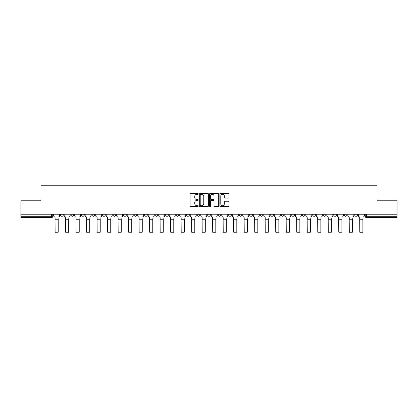 <?xml version="1.0" encoding="UTF-8"?>
<svg xmlns="http://www.w3.org/2000/svg" width="418" height="418" viewBox="0 0 418 418"><rect width="100%" height="100%" fill="white"/><g stroke="black" fill="none" stroke-linecap="round" stroke-linejoin="round"><path stroke-width="0.63" d="M198.226 193.842A0.465 0.465 0 0 0 197.761 193.382L190.739 193.382A0.664 0.664 0 0 0 190.075 194.041L190.075 205.943A0.664 0.664 0 0 0 190.739 206.602L197.761 206.602A0.465 0.465 0 0 0 198.226 206.142A0.465 0.465 0 0 0 197.761 205.677L196.852 205.677A2.116 2.116 0 0 1 194.736 203.561L194.736 202.568A2.116 2.116 0 0 1 196.852 200.457L197.761 200.457A0.465 0.465 0 0 0 198.226 199.992A0.465 0.465 0 0 0 197.761 199.527L196.852 199.527A2.116 2.116 0 0 1 194.736 197.416L194.736 196.423A2.116 2.116 0 0 1 196.852 194.307L197.761 194.307A0.465 0.465 0 0 0 198.226 193.842M344.233 214.204L344.233 214.941L346.924 214.941A1.348 1.348 0 0 1 345.581 216.289A1.348 1.348 0 0 1 344.233 214.941L344.233 214.204M333.726 214.204L333.726 214.941L336.422 214.941A1.348 1.348 0 0 1 335.074 216.289A1.348 1.348 0 0 1 333.726 214.941L333.726 214.204M270.692 214.204L270.692 214.941L273.382 214.941A1.348 1.348 0 0 1 272.034 216.289A1.348 1.348 0 0 1 270.692 214.941L270.692 214.204M260.184 214.204L260.184 214.941L262.875 214.941A1.348 1.348 0 0 1 261.532 216.289A1.348 1.348 0 0 1 260.184 214.941L260.184 214.204M249.677 214.204L249.677 214.941L252.373 214.941A1.348 1.348 0 0 1 251.025 216.289A1.348 1.348 0 0 1 249.677 214.941L249.677 214.204M228.667 214.204L228.667 214.941L231.358 214.941A1.348 1.348 0 0 1 230.01 216.289A1.348 1.348 0 0 1 228.667 214.941L228.667 214.204M207.652 214.941L207.652 214.204L207.652 214.941A1.348 1.348 0 0 0 209 216.289A1.348 1.348 0 0 1 207.652 214.941L210.348 214.941A1.348 1.348 0 0 1 209 216.289A1.348 1.348 0 0 0 210.348 214.941L210.348 214.204L210.348 214.941M197.144 214.941L197.144 214.204L197.144 214.941A1.348 1.348 0 0 0 198.493 216.289A1.348 1.348 0 0 1 197.144 214.941L199.841 214.941A1.348 1.348 0 0 1 198.493 216.289M186.642 214.941L186.642 214.204L186.642 214.941A1.348 1.348 0 0 0 187.99 216.289A1.348 1.348 0 0 1 186.642 214.941L189.333 214.941A1.348 1.348 0 0 1 187.99 216.289A1.348 1.348 0 0 0 189.333 214.941L189.333 214.204L189.333 214.941M176.135 214.204L176.135 214.941L178.831 214.941A1.348 1.348 0 0 1 177.483 216.289A1.348 1.348 0 0 1 176.135 214.941L176.135 214.204M165.627 214.204L165.627 214.941L168.323 214.941A1.348 1.348 0 0 1 166.975 216.289A1.348 1.348 0 0 1 165.627 214.941L165.627 214.204M155.125 214.204L155.125 214.941L157.816 214.941A1.348 1.348 0 0 1 156.468 216.289A1.348 1.348 0 0 1 155.125 214.941L155.125 214.204M144.618 214.941L144.618 214.204L144.618 214.941A1.348 1.348 0 0 0 145.966 216.289A1.348 1.348 0 0 1 144.618 214.941L147.308 214.941A1.348 1.348 0 0 1 145.966 216.289M123.603 214.941L123.603 214.204L123.603 214.941A1.348 1.348 0 0 0 124.951 216.289A1.348 1.348 0 0 1 123.603 214.941L126.299 214.941A1.348 1.348 0 0 1 124.951 216.289A1.348 1.348 0 0 0 126.299 214.941L126.299 214.204L126.299 214.941M113.1 214.941L113.1 214.204L113.1 214.941A1.348 1.348 0 0 0 114.443 216.289A1.348 1.348 0 0 1 113.1 214.941L115.791 214.941A1.348 1.348 0 0 1 114.443 216.289A1.348 1.348 0 0 0 115.791 214.941L115.791 214.204L115.791 214.941M102.593 214.941L102.593 214.204L102.593 214.941A1.348 1.348 0 0 0 103.941 216.289A1.348 1.348 0 0 1 102.593 214.941L105.284 214.941A1.348 1.348 0 0 1 103.941 216.289A1.348 1.348 0 0 0 105.284 214.941L105.284 214.204L105.284 214.941M92.085 214.941L92.085 214.204L92.085 214.941A1.348 1.348 0 0 0 93.433 216.289A1.348 1.348 0 0 1 92.085 214.941L94.781 214.941A1.348 1.348 0 0 1 93.433 216.289M81.578 214.941L81.578 214.204L81.578 214.941A1.348 1.348 0 0 0 82.926 216.289A1.348 1.348 0 0 1 81.578 214.941L84.274 214.941A1.348 1.348 0 0 1 82.926 216.289A1.348 1.348 0 0 0 84.274 214.941L84.274 214.204L84.274 214.941M71.076 214.941L71.076 214.204L71.076 214.941A1.348 1.348 0 0 0 72.418 216.289A1.348 1.348 0 0 1 71.076 214.941L73.767 214.941A1.348 1.348 0 0 1 72.418 216.289A1.348 1.348 0 0 0 73.767 214.941L73.767 214.204L73.767 214.941M228.317 198.043A0.664 0.664 0 0 0 228.98 197.38L228.98 194.041A0.664 0.664 0 0 0 228.317 193.382L220.521 193.382A0.664 0.664 0 0 0 219.858 194.041L219.858 205.943A0.664 0.664 0 0 0 220.521 206.602L228.317 206.602A0.664 0.664 0 0 0 228.98 205.943L228.98 201.91A0.664 0.664 0 0 0 228.317 201.246L224.983 201.246A0.664 0.664 0 0 0 224.32 201.91L224.32 203.911A1.766 1.766 0 0 1 222.554 205.677A1.766 1.766 0 0 1 220.782 203.911L220.782 196.073A1.766 1.766 0 0 1 222.554 194.307A1.766 1.766 0 0 1 224.32 196.073L224.32 197.38A0.664 0.664 0 0 0 224.983 198.043L228.317 198.043M20.9 214.204L20.9 200.802L40.969 200.802L40.969 185.78L377.031 185.78L377.031 200.802L397.1 200.802L397.1 214.204L20.9 214.204L20.9 216.289L52.757 216.289L52.757 214.204L52.757 216.289A1.348 1.348 0 0 1 51.409 217.637L20.9 217.637L20.9 216.289M208.42 194.041A0.664 0.664 0 0 0 207.762 193.382L199.961 193.382A0.664 0.664 0 0 0 199.297 194.041L199.297 205.943A0.664 0.664 0 0 0 199.961 206.602L207.762 206.602A0.664 0.664 0 0 0 208.42 205.943L208.42 194.041M210.238 193.382L218.039 193.382A0.664 0.664 0 0 1 218.703 194.041L218.703 205.943A0.664 0.664 0 0 1 218.039 206.602L214.7 206.602A0.664 0.664 0 0 1 214.042 205.943L214.042 201.115A0.664 0.664 0 0 0 213.379 200.457L211.163 200.457A0.664 0.664 0 0 0 210.505 201.115L210.505 206.142A0.465 0.465 0 0 1 210.04 206.602A0.465 0.465 0 0 1 209.58 206.142L209.58 194.041A0.664 0.664 0 0 1 210.238 193.382M365.243 214.204L365.243 216.289L397.1 216.289L397.1 217.637L366.591 217.637A1.348 1.348 0 0 1 365.243 216.289M397.1 214.204L397.1 216.289M357.432 214.204L357.432 214.941A1.348 1.348 0 0 1 356.084 216.289A1.348 1.348 0 0 1 354.741 214.941L357.432 214.941M354.741 214.204L354.741 214.941M346.924 214.204L346.924 214.941M336.422 214.204L336.422 214.941L336.422 214.204M325.915 214.204L325.915 214.941A1.348 1.348 0 0 1 324.567 216.289A1.348 1.348 0 0 1 323.219 214.941L325.915 214.941M323.219 214.204L323.219 214.941M315.407 214.204L315.407 214.941A1.348 1.348 0 0 1 314.059 216.289A1.348 1.348 0 0 1 312.716 214.941L315.407 214.941M312.716 214.204L312.716 214.941M304.9 214.204L304.9 214.941A1.348 1.348 0 0 1 303.557 216.289A1.348 1.348 0 0 1 302.209 214.941L304.9 214.941M302.209 214.204L302.209 214.941M294.397 214.204L294.397 214.941A1.348 1.348 0 0 1 293.049 216.289A1.348 1.348 0 0 1 291.701 214.941L294.397 214.941M291.701 214.204L291.701 214.941M283.89 214.204L283.89 214.941A1.348 1.348 0 0 1 282.542 216.289A1.348 1.348 0 0 1 281.194 214.941L283.89 214.941M281.194 214.204L281.194 214.941M273.382 214.204L273.382 214.941A1.348 1.348 0 0 1 272.034 216.289M262.875 214.204L262.875 214.941M252.373 214.941L252.373 214.204L252.373 214.941A1.348 1.348 0 0 1 251.025 216.289M241.865 214.204L241.865 214.941A1.348 1.348 0 0 1 240.517 216.289A1.348 1.348 0 0 1 239.169 214.941A1.348 1.348 0 0 0 240.517 216.289A1.348 1.348 0 0 0 241.865 214.941L239.169 214.941L239.169 214.204M231.358 214.941L231.358 214.204L231.358 214.941A1.348 1.348 0 0 1 230.01 216.289M220.856 214.204L220.856 214.941A1.348 1.348 0 0 1 219.507 216.289A1.348 1.348 0 0 1 218.159 214.941A1.348 1.348 0 0 0 219.507 216.289M218.159 214.204L218.159 214.941L220.856 214.941M199.841 214.204L199.841 214.941L199.841 214.204M178.831 214.941L178.831 214.204L178.831 214.941A1.348 1.348 0 0 1 177.483 216.289M168.323 214.941L168.323 214.204L168.323 214.941A1.348 1.348 0 0 1 166.975 216.289M157.816 214.941L157.816 214.204L157.816 214.941A1.348 1.348 0 0 1 156.468 216.289M147.308 214.204L147.308 214.941L147.308 214.204M136.806 214.941L136.806 214.204L136.806 214.941A1.348 1.348 0 0 1 135.458 216.289A1.348 1.348 0 0 1 134.11 214.941L136.806 214.941A1.348 1.348 0 0 1 135.458 216.289M134.11 214.204L134.11 214.941M94.781 214.204L94.781 214.941L94.781 214.204M63.259 214.204L63.259 214.941A1.348 1.348 0 0 1 61.916 216.289A1.348 1.348 0 0 1 60.568 214.941A1.348 1.348 0 0 0 61.916 216.289A1.348 1.348 0 0 0 63.259 214.941L63.259 214.204M60.568 214.204L60.568 214.941L63.259 214.941M51.409 214.204L51.409 217.637A1.348 1.348 0 0 0 52.757 216.289M200.687 194.307A0.465 0.465 0 0 0 200.222 194.772L200.222 205.217A0.465 0.465 0 0 0 200.687 205.677L201.643 205.677A2.116 2.116 0 0 0 203.759 203.561L203.759 196.423A2.116 2.116 0 0 0 201.643 194.307L200.687 194.307M214.042 196.11A1.766 1.766 0 0 0 212.271 194.339A1.766 1.766 0 0 0 210.505 196.11L210.505 198.869A0.664 0.664 0 0 0 211.163 199.527L213.379 199.527A0.664 0.664 0 0 0 214.042 198.869L214.042 196.11M53.666 215.615L53.666 214.204L53.666 215.615A1.348 1.348 0 0 0 55.009 216.963L55.113 218.713M55.009 216.963L55.113 232.22L58.212 232.22L58.212 218.713M59.659 215.615L59.659 214.204L59.659 215.615A1.348 1.348 0 0 1 58.311 216.963M58.212 232.22L55.113 232.22M64.168 215.615L64.168 214.204L64.168 215.615A1.348 1.348 0 0 0 65.516 216.963L65.621 218.713M65.516 216.963L65.621 232.22L68.714 232.22L68.714 218.713M70.167 215.615L70.167 214.204L70.167 215.615A1.348 1.348 0 0 1 68.818 216.963M74.676 215.615L74.676 214.204L74.676 215.615A1.348 1.348 0 0 0 76.024 216.963L76.123 218.713M76.024 216.963L76.123 232.22L79.221 232.22L79.221 218.713M80.669 215.615L80.669 214.204L80.669 215.615A1.348 1.348 0 0 1 79.326 216.963M68.714 232.22L65.621 232.22M79.221 232.22L76.123 232.22M85.183 215.615L85.183 214.204L85.183 215.615A1.348 1.348 0 0 0 86.531 216.963L86.63 218.713M86.531 216.963L86.63 232.22L89.729 232.22L89.729 218.713M91.176 215.615L91.176 214.204L91.176 215.615A1.348 1.348 0 0 1 89.828 216.963M95.691 215.615L95.691 214.204L95.691 215.615A1.348 1.348 0 0 0 97.033 216.963L97.138 218.713M97.033 216.963L97.138 232.22L100.236 232.22L100.236 218.713M101.684 215.615L101.684 214.204L101.684 215.615A1.348 1.348 0 0 1 100.336 216.963M106.193 215.615L106.193 214.204L106.193 215.615A1.348 1.348 0 0 0 107.541 216.963L107.645 218.713M107.541 216.963L107.645 232.22L110.739 232.22L110.739 218.713M112.191 215.615L112.191 214.204L112.191 215.615A1.348 1.348 0 0 1 110.843 216.963M89.729 232.22L86.63 232.22M100.236 232.22L97.138 232.22M110.739 232.22L107.645 232.22M116.7 215.615L116.7 214.204L116.7 215.615A1.348 1.348 0 0 0 118.048 216.963L118.148 218.713M118.048 216.963L118.148 232.22L121.246 232.22L121.246 218.713M122.693 215.615L122.693 214.204L122.693 215.615A1.348 1.348 0 0 1 121.345 216.963M121.246 232.22L118.148 232.22M127.208 215.615L127.208 214.204L127.208 215.615A1.348 1.348 0 0 0 128.556 216.963L128.655 218.713M128.556 216.963L128.655 232.22L131.754 232.22L131.754 218.713M133.201 215.615L133.201 214.204L133.201 215.615A1.348 1.348 0 0 1 131.853 216.963M131.754 232.22L128.655 232.22M137.715 215.615L137.715 214.204L137.715 215.615A1.348 1.348 0 0 0 139.058 216.963L139.163 218.713M139.058 216.963L139.163 232.22L142.261 232.22L142.261 218.713M143.708 215.615L143.708 214.204L143.708 215.615A1.348 1.348 0 0 1 142.36 216.963M142.261 232.22L139.163 232.22M148.218 215.615L148.218 214.204L148.218 215.615A1.348 1.348 0 0 0 149.566 216.963L149.665 218.713M149.566 216.963L149.665 232.22L152.763 232.22L152.763 218.713M154.216 215.615L154.216 214.204L154.216 215.615A1.348 1.348 0 0 1 152.868 216.963M152.763 232.22L149.665 232.22M158.725 215.615L158.725 214.204L158.725 215.615A1.348 1.348 0 0 0 160.073 216.963L160.172 218.713M160.073 216.963L160.172 232.22L163.271 232.22L163.271 218.713M164.718 215.615L164.718 214.204L164.718 215.615A1.348 1.348 0 0 1 163.37 216.963M163.271 232.22L160.172 232.22M169.233 215.615L169.233 214.204L169.233 215.615A1.348 1.348 0 0 0 170.581 216.963L170.68 218.713M170.581 216.963L170.68 232.22L173.778 232.22L173.778 218.713M175.226 215.615L175.226 214.204L175.226 215.615A1.348 1.348 0 0 1 173.878 216.963M173.778 232.22L170.68 232.22M179.74 215.615L179.74 214.204L179.74 215.615A1.348 1.348 0 0 0 181.083 216.963L181.187 218.713M181.083 216.963L181.187 232.22L184.286 232.22L184.286 218.713M185.733 215.615L185.733 214.204L185.733 215.615A1.348 1.348 0 0 1 184.385 216.963M184.286 232.22L181.187 232.22M190.242 215.615L190.242 214.204L190.242 215.615A1.348 1.348 0 0 0 191.59 216.963L191.69 218.713M191.59 216.963L191.69 232.22L194.788 232.22L194.788 218.713M196.235 215.615L196.235 214.204L196.235 215.615A1.348 1.348 0 0 1 194.892 216.963M194.788 232.22L191.69 232.22M200.75 215.615L200.75 214.204L200.75 215.615A1.348 1.348 0 0 0 202.098 216.963L202.197 218.713M202.098 216.963L202.197 232.22L205.295 232.22L205.295 218.713M206.743 215.615L206.743 214.204L206.743 215.615A1.348 1.348 0 0 1 205.395 216.963M205.295 232.22L202.197 232.22M211.257 215.615L211.257 214.204L211.257 215.615A1.348 1.348 0 0 0 212.605 216.963L212.705 218.713M212.605 216.963L212.705 232.22L215.803 232.22L215.803 218.713M217.25 215.615L217.25 214.204L217.25 215.615A1.348 1.348 0 0 1 215.902 216.963M215.803 232.22L212.705 232.22M221.765 215.615L221.765 214.204L221.765 215.615A1.348 1.348 0 0 0 223.107 216.963L223.212 218.713M223.107 216.963L223.212 232.22L226.31 232.22L226.31 218.713M227.758 215.615L227.758 214.204L227.758 215.615A1.348 1.348 0 0 1 226.41 216.963M226.31 232.22L223.212 232.22M232.267 215.615L232.267 214.204L232.267 215.615A1.348 1.348 0 0 0 233.615 216.963L233.714 218.713M233.615 216.963L233.714 232.22L236.813 232.22L236.813 218.713M238.26 215.615L238.26 214.204L238.26 215.615A1.348 1.348 0 0 1 236.917 216.963M236.813 232.22L233.714 232.22M242.774 215.615L242.774 214.204L242.774 215.615A1.348 1.348 0 0 0 244.122 216.963L244.222 218.713M244.122 216.963L244.222 232.22L247.32 232.22L247.32 218.713M248.767 215.615L248.767 214.204L248.767 215.615A1.348 1.348 0 0 1 247.419 216.963M247.32 232.22L244.222 232.22M253.282 215.615L253.282 214.204L253.282 215.615A1.348 1.348 0 0 0 254.63 216.963L254.729 218.713M254.63 216.963L254.729 232.22L257.828 232.22L257.828 218.713M259.275 215.615L259.275 214.204L259.275 215.615A1.348 1.348 0 0 1 257.927 216.963M257.828 232.22L254.729 232.22M263.784 215.615L263.784 214.204L263.784 215.615A1.348 1.348 0 0 0 265.132 216.963L265.237 218.713M265.132 216.963L265.237 232.22L268.335 232.22L268.335 218.713M269.782 215.615L269.782 214.204L269.782 215.615A1.348 1.348 0 0 1 268.434 216.963M268.335 232.22L265.237 232.22M274.292 215.615L274.292 214.204L274.292 215.615A1.348 1.348 0 0 0 275.64 216.963L275.739 218.713M275.64 216.963L275.739 232.22L278.837 232.22L278.837 218.713M280.285 215.615L280.285 214.204L280.285 215.615A1.348 1.348 0 0 1 278.942 216.963M278.837 232.22L275.739 232.22M284.799 215.615L284.799 214.204L284.799 215.615A1.348 1.348 0 0 0 286.147 216.963L286.246 218.713M286.147 216.963L286.246 232.22L289.345 232.22L289.345 218.713M290.792 215.615L290.792 214.204L290.792 215.615A1.348 1.348 0 0 1 289.444 216.963M289.345 232.22L286.246 232.22M295.307 215.615L295.307 214.204L295.307 215.615A1.348 1.348 0 0 0 296.655 216.963L296.754 218.713M296.655 216.963L296.754 232.22L299.852 232.22L299.852 218.713M301.3 215.615L301.3 214.204L301.3 215.615A1.348 1.348 0 0 1 299.952 216.963M299.852 232.22L296.754 232.22M305.809 215.615L305.809 214.204L305.809 215.615A1.348 1.348 0 0 0 307.157 216.963L307.261 218.713M307.157 216.963L307.261 232.22L310.355 232.22L310.355 218.713M311.807 215.615L311.807 214.204L311.807 215.615A1.348 1.348 0 0 1 310.459 216.963M310.355 232.22L307.261 232.22M316.316 215.615L316.316 214.204L316.316 215.615A1.348 1.348 0 0 0 317.664 216.963L317.764 218.713M317.664 216.963L317.764 232.22L320.862 232.22L320.862 218.713M322.309 215.615L322.309 214.204L322.309 215.615A1.348 1.348 0 0 1 320.967 216.963M320.862 232.22L317.764 232.22M326.824 215.615L326.824 214.204L326.824 215.615A1.348 1.348 0 0 0 328.172 216.963L328.271 218.713M328.172 216.963L328.271 232.22L331.37 232.22L331.37 218.713M332.817 215.615L332.817 214.204L332.817 215.615A1.348 1.348 0 0 1 331.469 216.963M331.37 232.22L328.271 232.22M337.331 215.615L337.331 214.204L337.331 215.615A1.348 1.348 0 0 0 338.674 216.963L338.779 218.713M338.674 216.963L338.779 232.22L341.877 232.22L341.877 218.713M343.324 215.615L343.324 214.204L343.324 215.615A1.348 1.348 0 0 1 341.976 216.963M341.877 232.22L338.779 232.22M347.833 215.615L347.833 214.204L347.833 215.615A1.348 1.348 0 0 0 349.182 216.963L349.286 218.713M349.182 216.963L349.286 232.22L352.379 232.22L352.379 218.713M353.832 215.615L353.832 214.204L353.832 215.615A1.348 1.348 0 0 1 352.484 216.963M352.379 232.22L349.286 232.22M358.341 215.615L358.341 214.204L358.341 215.615A1.348 1.348 0 0 0 359.689 216.963L359.788 218.713M359.689 216.963L359.788 232.22L362.887 232.22L362.887 218.713M364.334 215.615L364.334 214.204L364.334 215.615A1.348 1.348 0 0 1 362.991 216.963M362.887 232.22L359.788 232.22M366.591 214.204L366.591 217.637M58.212 219.22L55.113 219.22M68.714 219.22L65.621 219.22M79.221 219.22L76.123 219.22M89.729 219.22L86.63 219.22M100.236 219.22L97.138 219.22M110.739 219.22L107.645 219.22M121.246 219.22L118.148 219.22M131.754 219.22L128.655 219.22M142.261 219.22L139.163 219.22M152.763 219.22L149.665 219.22M163.271 219.22L160.172 219.22M173.778 219.22L170.68 219.22M184.286 219.22L181.187 219.22M194.788 219.22L191.69 219.22M205.295 219.22L202.197 219.22M215.803 219.22L212.705 219.22M226.31 219.22L223.212 219.22M236.813 219.22L233.714 219.22M247.32 219.22L244.222 219.22M257.828 219.22L254.729 219.22M268.335 219.22L265.237 219.22M278.837 219.22L275.739 219.22M289.345 219.22L286.246 219.22M299.852 219.22L296.754 219.22M310.355 219.22L307.261 219.22M320.862 219.22L317.764 219.22M331.37 219.22L328.271 219.22M341.877 219.22L338.779 219.22M352.379 219.22L349.286 219.22M362.887 219.22L359.788 219.22"/></g></svg>
